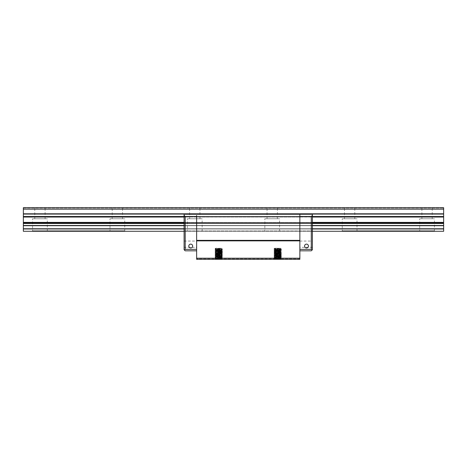 <?xml version="1.0" encoding="UTF-8"?>
<svg xmlns="http://www.w3.org/2000/svg" width="467" height="467" viewBox="0 0 467 467"><rect width="100%" height="100%" fill="white"/><g stroke="black" fill="none" stroke-linecap="round" stroke-linejoin="round"><path stroke-width="0.35" stroke-dasharray="2.33 1.75" d="M184.097 215.363L184.097 217.032L184.097 214.254L312.4 214.254L184.097 214.254L299.861 214.254L299.861 259.308L299.861 258.94L299.861 259.308L299.861 258.94L299.861 259.308L196.63 259.308L196.63 216.466L196.63 249.355L196.63 216.466L185.201 216.466L184.097 215.363L184.097 249.722L184.465 250.09L185.201 249.355L185.201 216.466M299.861 249.355L299.861 250.826L299.861 249.355L311.291 249.355L312.032 250.09L311.291 250.826L299.861 250.826M196.63 250.826L196.63 249.355L196.63 250.826L185.201 250.826L184.465 250.09M299.861 214.254L312.4 214.254L312.4 222.397L312.4 214.254L312.4 215.363L311.291 216.466L311.291 249.355M216.168 249.156L216.168 248.246L216.168 249.156L215.62 249.261L216.168 249.156M216.04 259.308L221.889 258.665L215.748 258.058L221.883 257.556L215.631 256.99L221.889 256.453L215.62 255.898L221.883 255.344L215.62 254.789L221.883 254.241L215.62 253.686L221.889 253.137L215.62 252.583L221.883 252.028L215.631 251.456L221.889 250.925L215.62 250.37L221.883 249.816L215.62 249.261L221.889 249.816L215.62 250.37L221.883 250.925L215.789 251.415L221.883 252.028L215.631 252.6L221.889 253.137L215.626 253.68L221.883 254.241L215.631 254.807L221.889 255.344L215.643 255.875L221.883 256.453L215.631 257.019L221.883 257.556L215.631 258.128L221.889 258.665L215.62 259.308L222.438 259.308L216.034 259.308L221.878 258.835L216.034 259.308M216.04 248.246L221.889 248.888L215.748 249.495L221.883 249.997L215.631 250.563L221.889 251.1L215.62 251.655L221.883 252.209L215.62 252.764L221.883 253.312L215.62 253.867L221.889 254.422L215.62 254.976L221.883 255.525L215.631 256.097L221.889 256.634L215.62 257.189L221.883 257.737L215.62 258.298L221.878 258.829L215.62 258.298L221.883 257.737L215.62 257.189L221.889 256.634L215.631 256.097L221.883 255.525L215.62 254.976L221.889 254.422L215.62 253.867L221.883 253.312L215.807 252.828L221.883 252.209L215.643 251.631L221.889 251.1L215.626 250.563L221.883 249.997L215.631 249.425L221.889 248.888L215.62 248.246L221.889 248.246L216.04 248.246M299.861 216.653L196.63 216.653M299.861 258.204L196.63 258.204M299.861 258.94L196.63 258.94L299.861 258.94M299.861 259.308L196.63 259.308L299.861 259.308M280.276 259.308L274.608 259.308L281.432 259.308L274.059 258.613L281.42 258.064L274.059 257.504L281.414 256.938L274.059 256.401L281.408 255.834L274.059 255.291L281.414 254.725L274.065 254.188L281.426 253.634L274.053 253.079L281.426 252.53L274.065 251.976L281.42 251.409L274.059 250.867L281.42 250.318L274.059 249.763L281.426 249.209L274.071 248.648L274.707 248.555L274.071 248.958L281.432 249.495L274.065 250.049L281.426 250.604L274.059 251.158L281.42 251.707L274.065 252.273L281.426 252.816L274.059 253.365L281.426 253.92L274.065 254.468L281.426 255.029L274.059 255.577L281.426 256.132L274.053 256.687L281.42 257.235L274.059 257.79L281.414 258.362L274.071 258.911L281.426 259.162L274.059 258.613L281.42 258.064L274.059 257.504L281.432 256.949L274.059 256.401L281.42 255.852L274.059 255.291L281.426 254.743L274.065 254.188L281.414 253.622L274.053 253.079L281.426 252.53L274.065 251.976L281.42 251.409L274.059 250.867L281.42 250.318L274.071 249.752L281.426 249.209L274.059 248.66L274.707 248.555L274.071 248.958L281.432 249.495L274.065 250.049L281.426 250.604L274.059 251.158L281.42 251.707L274.053 252.262L281.426 252.816L274.059 253.365L281.426 253.92L274.065 254.468L281.426 255.029L274.059 255.577L281.426 256.132L274.053 256.687L281.42 257.235L274.059 257.79L281.426 258.344L274.059 258.893L280.276 259.308M275.028 259.308L280.877 258.846L274.625 258.274L280.877 257.737L274.631 257.165L280.877 256.628L274.625 256.062L280.877 255.525L274.619 254.959L280.877 254.422L274.619 253.85L280.877 253.312L274.619 252.746L280.877 252.209L274.619 251.637L280.877 251.1L274.608 250.551L280.877 249.997L274.614 249.431L280.877 248.888L274.608 248.246L280.877 248.246L275.162 248.246L275.162 249.156L274.608 249.261L280.877 249.81L274.608 250.37L280.877 250.925L274.608 251.474L280.877 252.028L274.608 252.583L280.877 253.137L274.608 253.686L280.877 254.241L274.608 254.795L280.877 255.344L274.631 255.875L280.877 256.453L274.608 257.008L280.877 257.556L274.66 258.076L280.877 258.665L275.028 259.308L280.877 258.846L274.625 258.274L280.877 257.737L274.631 257.165L280.877 256.628L274.625 256.062L280.877 255.525L274.619 254.959L280.877 254.422L274.619 253.85L280.877 253.312L274.619 252.746L280.877 252.209L274.619 251.637L280.877 251.1L274.608 250.551L280.877 249.997L274.614 249.431L280.877 248.888L274.608 248.246L280.877 248.246L275.162 248.246L275.162 249.156L274.608 249.261L280.877 249.81L274.608 250.37L280.877 250.925L274.608 251.474L280.877 252.028L274.608 252.583L280.877 253.137L274.608 253.686L280.877 254.241L274.608 254.795L280.877 255.344L274.631 255.875L280.877 256.453L274.608 257.008L280.877 257.556L274.66 258.076L280.877 258.665L275.028 259.308M221.288 259.308L215.065 258.613L222.42 258.047L215.071 257.504L222.426 256.938L215.071 256.401L222.42 255.834L215.065 255.291L222.42 254.725L215.077 254.188L222.438 253.634L215.065 253.079L222.432 252.53L215.077 251.976L222.438 251.421L215.071 250.867L222.432 250.318L215.071 249.763L222.438 249.209L215.083 248.648L215.713 248.555L215.083 248.958L222.438 249.495L215.071 250.049L222.438 250.604L215.071 251.158L222.432 251.707L215.077 252.273L222.438 252.816L215.071 253.365L222.438 253.92L215.077 254.468L222.438 255.029L215.071 255.577L222.432 256.132L215.065 256.687L222.432 257.235L215.071 257.79L222.426 258.362L215.083 258.911L222.438 259.162L215.065 258.613L222.432 258.064L215.071 257.504L222.438 256.949L215.071 256.401L222.42 255.834L215.065 255.291L222.438 254.743L215.077 254.188L222.426 253.622L215.065 253.079L222.432 252.53L215.083 251.964L222.438 251.421L215.071 250.867L222.432 250.318L215.077 249.752L222.438 249.209L215.071 248.66L215.713 248.555L215.083 248.958L222.438 249.495L215.071 250.049L222.438 250.604L215.071 251.158L222.432 251.707L215.065 252.262L222.438 252.816L215.071 253.365L222.438 253.92L215.077 254.468L222.438 255.029L215.071 255.577L222.432 256.132L215.065 256.687L222.432 257.235L215.071 257.79L222.438 258.344L215.071 258.893L221.288 259.308M184.097 217.032L184.097 222.397L184.097 217.032L312.4 217.032M312.4 222.917L312.4 222.397L312.4 223.284L312.4 222.917L184.097 222.917L184.097 222.397L184.097 223.284L184.097 222.917L299.861 222.917L184.097 222.917M184.097 223.489L184.097 225.491L184.097 223.489L312.4 223.284L312.4 225.491L312.4 223.489L184.097 223.489L312.4 223.489M184.097 225.707L184.097 228.76L184.097 225.707L312.4 225.491L312.4 228.76L312.4 225.707L184.097 225.707L312.4 225.707M184.097 228.976L184.097 230.972L184.097 228.976L312.4 228.76L312.4 230.972L312.4 228.976L184.097 228.976L312.4 228.976M184.097 231.288L184.097 230.972L184.097 231.288L312.4 231.288L312.4 230.972L312.4 231.288L184.097 231.288L312.4 231.288M184.097 247.317L184.097 241.065L184.097 247.317L196.63 247.317L196.63 241.065L196.63 247.317M185.201 249.355L196.63 249.355M190.734 247.954A1.915 1.915 0 0 0 192.392 245.076A1.915 1.915 0 0 0 189.071 245.076A1.915 1.915 0 0 0 190.734 247.954A1.915 1.915 0 0 0 192.392 245.076A1.915 1.915 0 0 0 189.071 245.076A1.915 1.915 0 0 0 190.734 247.954M190.734 244.118A1.915 1.915 0 0 0 189.071 246.996A1.915 1.915 0 0 0 192.392 246.996A1.915 1.915 0 0 0 190.734 244.118M312.4 247.317L312.4 241.065L312.4 247.317L299.861 247.317L299.861 241.065L299.861 247.317M312.032 250.09L312.4 249.722L312.4 215.363M299.861 216.466L311.291 216.466M306.498 247.954A1.915 1.915 0 0 0 308.162 245.076A1.915 1.915 0 0 0 304.84 245.076A1.915 1.915 0 0 0 306.498 247.954A1.915 1.915 0 0 0 308.162 245.076A1.915 1.915 0 0 0 304.84 245.076A1.915 1.915 0 0 0 306.498 247.954M306.498 244.118A1.915 1.915 0 0 0 304.84 246.996A1.915 1.915 0 0 0 308.162 246.996A1.915 1.915 0 0 0 306.498 244.118M216.274 249.232L215.567 248.73L216.274 249.232M215.567 248.654L216.274 248.158L215.567 248.654M274.555 248.654L275.267 248.158L274.555 248.654M275.267 249.232L274.555 248.73L275.267 249.232M443.65 209.169L23.35 209.169L23.35 207.692L443.65 207.692L23.35 207.692L443.65 207.692L23.35 207.692L23.35 208.06L23.35 207.692L23.35 208.06L23.35 207.692L443.65 207.692L443.65 231.288L23.35 231.288L23.35 228.976L443.65 228.976M23.35 208.06L443.65 208.06L23.35 208.06M23.35 209.169L23.35 228.976M419.687 231.288L434.433 231.288L419.687 231.288L419.687 218.754L434.433 218.754L419.687 218.754M342.264 231.288L357.01 231.288L342.264 231.288L342.264 218.754L357.01 218.754L342.264 218.754M264.836 231.288L279.587 231.288L264.836 231.288L264.836 218.754L279.587 218.754L264.836 218.754M187.413 231.288L202.164 231.288L187.413 231.288L187.413 218.754L202.164 218.754L187.413 218.754M109.99 231.288L124.736 231.288L109.99 231.288L109.99 218.754L124.736 218.754L109.99 218.754M32.567 231.288L47.313 231.288L32.567 231.288L32.567 218.754L47.313 218.754L32.567 218.754M34.78 218.754L45.101 218.754L34.78 218.754L34.78 207.692M112.203 218.754L122.523 218.754L112.203 218.754L112.203 207.692M189.625 218.754L199.952 218.754L189.625 218.754L189.625 207.692M267.048 218.754L277.375 218.754L267.048 218.754L267.048 207.692M344.477 218.754L354.797 218.754L344.477 218.754L344.477 207.692M421.899 218.754L432.22 218.754L421.899 218.754L421.899 207.692M196.63 215.45L196.63 216.466M184.097 222.397L312.4 222.397M196.63 216.507L312.4 216.507L196.63 216.507M196.63 223.284L312.4 223.284L196.63 223.284M196.63 225.491L312.4 225.491L196.63 225.491M196.63 228.76L312.4 228.76L196.63 228.76M196.63 230.972L312.4 230.972L196.63 230.972M184.097 216.507L312.4 216.507M23.35 213.804L443.65 213.804M23.35 214.067L443.65 214.067M23.35 216.507L443.65 216.507M23.35 217.032L443.65 217.032M23.35 222.397L443.65 222.397M23.35 222.917L443.65 222.917M23.35 223.284L443.65 223.284M23.35 223.489L443.65 223.489M23.35 225.491L443.65 225.491M23.35 225.707L443.65 225.707M23.35 228.76L443.65 228.76M32.567 230.972L47.313 230.972M109.99 230.972L124.736 230.972M184.097 230.972L312.4 230.972L184.097 230.972M342.264 230.972L357.01 230.972M419.687 230.972L434.433 230.972M184.097 228.76L312.4 228.76M184.097 225.491L312.4 225.491M184.097 223.284L312.4 223.284M221.889 254.422L222.438 253.634L221.889 254.422M221.889 253.312L222.438 252.53L221.889 253.312M221.889 252.209L222.438 251.421L221.878 251.088L222.438 250.318L221.889 249.816L222.438 250.604L221.878 250.937L222.438 251.707L221.889 252.209M221.889 248.888L221.889 248.246L221.889 248.888L222.432 249.197L221.878 248.876M280.877 248.888L280.877 248.246L280.877 248.888L281.42 249.197L280.865 248.876M184.097 241.065L196.63 241.065M299.861 241.065L312.4 241.065M215.631 259.232L215.077 258.911L215.631 259.232M221.878 258.677L222.426 258.356L221.878 258.677M215.631 258.128L215.077 257.807L215.631 258.128M221.878 257.574L222.426 257.253L221.878 257.574M215.631 257.019L215.077 256.698L215.631 257.019M221.878 256.465L222.426 256.144L221.878 256.465M215.631 255.916L215.077 255.595L215.631 255.916M221.878 255.361L222.438 254.743L221.878 255.361M215.631 254.807L215.077 254.486L215.631 254.807M215.631 253.704L215.077 253.383L215.631 253.704M215.631 252.594L215.077 252.273L215.631 252.594M215.631 251.491L215.077 251.17L215.631 251.491M215.631 250.382L215.077 250.061L215.631 250.382M221.878 249.833L222.432 249.512L221.878 249.833M215.631 249.279L215.077 248.958L215.631 249.279M222.438 257.235L221.878 256.617L222.438 257.235M215.077 258.595L215.631 258.274L215.077 258.595M215.077 257.492L215.631 257.171L215.077 257.492M215.077 256.389L215.631 256.068L215.077 256.389M222.426 255.834L221.878 255.513L222.426 255.834M215.077 255.28L215.631 254.959L215.077 255.28M222.426 254.725L221.878 254.404L222.426 254.725M215.077 254.176L215.631 253.855L215.077 254.176M222.432 253.622L221.878 253.301L222.432 253.622M215.077 253.067L215.631 252.746L215.077 253.067M222.432 252.513L221.878 252.192L222.432 252.513M215.077 251.964L215.631 251.643L215.077 251.964M215.077 250.855L215.631 250.534L215.077 250.855M215.077 249.752L215.631 249.431L215.077 249.752M215.077 248.642L215.631 248.321L215.077 248.642M281.432 257.235L280.865 256.617L281.432 257.235M274.065 258.595L274.619 258.274L274.065 258.595M274.065 257.492L274.619 257.171L274.065 257.492M274.065 256.389L274.619 256.068L274.065 256.389M281.42 255.834L280.865 255.513L281.42 255.834M274.065 255.28L274.619 254.959L274.065 255.28M281.42 254.725L280.865 254.404L281.42 254.725M274.065 254.176L274.619 253.855L274.065 254.176M281.42 253.622L280.865 253.301L281.42 253.622M274.065 253.067L274.619 252.746L274.065 253.067M281.42 252.513L280.865 252.192L281.42 252.513M274.065 251.964L274.619 251.643L274.065 251.964M274.065 250.855L274.619 250.534L274.065 250.855M274.065 249.752L274.619 249.431L274.065 249.752M274.065 248.642L274.619 248.321L274.065 248.642M274.065 248.958L274.619 249.279L274.065 248.958M281.42 249.512L280.865 249.833L281.42 249.512M274.065 250.061L274.619 250.382L274.065 250.061M274.065 251.17L274.619 251.491L274.065 251.17M274.065 252.273L274.619 252.594L274.065 252.273M274.065 253.383L274.619 253.704L274.065 253.383M274.065 254.486L274.619 254.807L274.065 254.486M274.065 255.595L274.619 255.916L274.065 255.595M281.42 256.144L280.865 256.465L281.42 256.144M274.065 256.698L274.619 257.019L274.065 256.698M281.42 257.253L280.865 257.574L281.42 257.253M274.065 257.807L274.619 258.128L274.065 257.807M281.42 258.356L280.865 258.677L281.42 258.356M274.065 258.911L274.619 259.232L274.065 258.911M45.101 218.754L45.101 207.692M47.313 231.288L47.313 218.754M122.523 218.754L122.523 207.692M124.736 231.288L124.736 218.754M199.952 218.754L199.952 207.692M202.164 231.288L202.164 218.754M277.375 218.754L277.375 207.692M279.587 231.288L279.587 218.754M354.797 218.754L354.797 207.692M357.01 231.288L357.01 218.754M432.22 218.754L432.22 207.692M434.433 231.288L434.433 218.754"/><path stroke-width="0.7" d="M299.861 258.204L196.63 258.204L196.63 259.308L299.861 259.308L299.861 216.466L311.291 216.466L312.4 215.363L312.4 214.254L184.097 214.254L184.097 215.363L185.201 216.466L185.201 249.355L184.465 250.09L185.201 250.826L196.63 250.826M196.63 258.204L196.63 215.45M299.861 216.653L196.63 216.653M299.861 240.873L196.63 240.873M184.465 250.09L184.097 249.722L184.097 215.363M185.201 249.355L196.63 249.355M190.734 244.118A1.915 1.915 0 0 0 189.071 246.996A1.915 1.915 0 0 0 192.392 246.996A1.915 1.915 0 0 0 190.734 244.118M185.201 216.466L196.63 216.466M312.4 215.363L312.4 249.722L312.032 250.09L311.291 249.355L311.291 216.466M299.861 250.826L311.291 250.826L312.032 250.09M299.861 249.355L311.291 249.355M306.498 244.118A1.915 1.915 0 0 0 304.84 246.996A1.915 1.915 0 0 0 308.162 246.996A1.915 1.915 0 0 0 306.498 244.118M312.4 231.288L443.65 231.288L443.65 207.692L23.35 207.692L23.35 209.169L443.65 209.169M184.097 231.288L23.35 231.288L23.35 209.169M299.861 216.466L299.861 214.254M299.861 240.347L196.63 240.347M299.861 240.61L196.63 240.61M299.861 240.826L196.63 240.826M23.35 217.032L184.097 217.032M312.4 217.032L443.65 217.032M23.35 222.397L184.097 222.397M312.4 222.397L443.65 222.397M23.35 216.507L184.097 216.507M312.4 216.507L443.65 216.507M23.35 214.067L443.65 214.067M23.35 213.804L443.65 213.804M124.736 230.972L32.567 230.972M47.313 230.972L109.99 230.972M434.433 230.972L342.264 230.972M357.01 230.972L419.687 230.972M23.35 228.976L184.097 228.976M312.4 228.976L443.65 228.976M23.35 228.76L184.097 228.76M312.4 228.76L443.65 228.76M23.35 225.707L184.097 225.707M312.4 225.707L443.65 225.707M23.35 225.491L184.097 225.491M312.4 225.491L443.65 225.491M23.35 223.489L184.097 223.489M312.4 223.489L443.65 223.489M23.35 223.284L184.097 223.284M312.4 223.284L443.65 223.284M23.35 222.917L184.097 222.917M312.4 222.917L443.65 222.917"/></g></svg>
